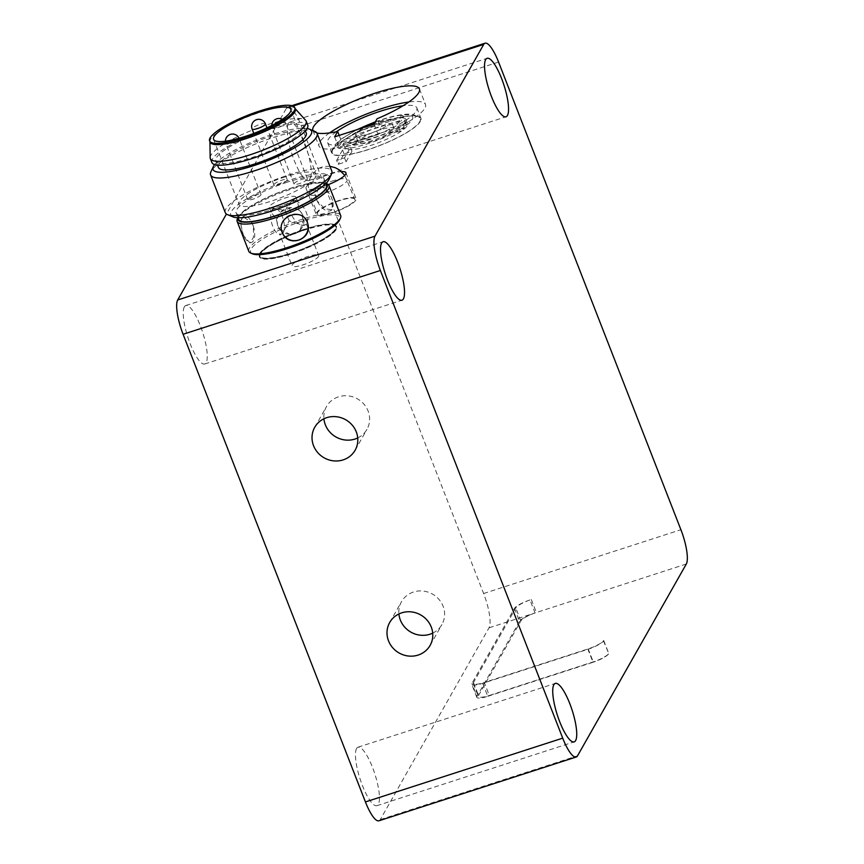 <?xml version="1.0" encoding="UTF-8"?>
<svg xmlns="http://www.w3.org/2000/svg" width="864" height="864" viewBox="0 0 864 864"><rect width="100%" height="100%" fill="white"/><g stroke="black" fill="none" stroke-linecap="round" stroke-linejoin="round"><path stroke-width="0.65" stroke-dasharray="4.32 3.24" d="M420.358 121.392A47.876 10.498 158.7 0 1 374.22 147.614A47.876 10.498 158.7 0 1 331.69 153.036A47.876 10.498 158.7 0 1 372.481 125.863A47.876 10.498 158.7 0 1 420.898 118.249A47.876 10.498 158.7 0 1 420.358 121.392M332.78 149.71A47.272 10.368 -21.3 0 0 332.089 151.783A47.272 10.368 -21.3 0 0 380.063 145.303A47.272 10.368 -21.3 0 0 419.764 117.601A47.272 10.368 -21.3 0 0 385.517 121.403A47.272 10.368 -21.3 0 0 332.78 149.71M346.205 138.996A33.588 7.366 158.7 0 1 380.138 122.008A33.588 7.366 158.7 0 1 406.058 119.545A33.588 7.366 158.7 0 1 377.449 138.607A33.588 7.366 158.7 0 1 343.483 143.942A33.588 7.366 158.7 0 1 343.375 143.381L354.726 139.169A21.438 4.698 -21.3 0 1 356.54 136.372L346.205 138.996L347.728 142.895L358.063 140.27L356.54 136.372M358.063 140.27A21.438 4.698 -21.3 0 0 356.249 143.068L354.726 139.169M356.249 143.068L344.887 147.28L343.375 143.381M347.728 142.895A33.588 7.366 158.7 0 1 381.65 125.906A33.588 7.366 158.7 0 1 407.581 123.444A33.588 7.366 158.7 0 1 378.972 142.506A33.588 7.366 158.7 0 1 345.006 147.841A33.588 7.366 158.7 0 1 344.887 147.28M400.291 131.339L390.69 133.056A19.289 4.234 158.7 0 1 371.293 141.826A19.289 4.234 158.7 0 1 358.322 142.646A19.289 4.234 158.7 0 1 358.279 142.517L404.363 128.002A32.152 7.052 158.7 0 1 400.291 131.339L397.256 123.541A32.152 7.052 -21.3 0 0 401.328 120.204L355.244 134.719A19.289 4.234 -21.3 0 0 355.277 134.86A19.289 4.234 -21.3 0 0 368.258 134.039A19.289 4.234 -21.3 0 0 387.655 125.269L397.256 123.541M405.594 123.152A32.152 7.052 158.7 0 1 406.253 123.962A32.152 7.052 158.7 0 1 406.318 124.988L360.234 139.504A19.289 4.234 158.7 0 1 378.508 130.334A19.289 4.234 158.7 0 1 393.876 128.153L405.594 123.152L402.559 115.366L390.83 120.355A19.289 4.234 -21.3 0 0 374.846 122.753M390.69 133.056L387.655 125.269M358.279 142.517L355.244 134.719M404.363 128.002L401.328 120.204M406.318 124.988L403.283 117.191A32.152 7.052 -21.3 0 0 403.207 116.165A32.152 7.052 -21.3 0 0 402.559 115.366M360.234 139.504L357.188 131.706L403.283 117.191M363.971 127.397A19.289 4.234 -21.3 0 0 357.188 131.706M393.876 128.153L390.83 120.355M336.344 131.771A47.876 10.498 -21.3 0 0 327.64 142.636A47.876 10.498 -21.3 0 0 370.17 137.225A47.876 10.498 -21.3 0 0 416.297 111.002A47.876 10.498 -21.3 0 0 416.848 107.86A47.876 10.498 -21.3 0 0 403.078 105.754M329.551 132.916A57.164 12.528 -21.3 0 0 318.989 146.016A57.164 12.528 -21.3 0 0 343.753 147.085A57.164 12.528 -21.3 0 0 424.85 108.238A57.164 12.528 -21.3 0 0 425.498 104.49A57.164 12.528 -21.3 0 0 408.856 101.995M316.904 133.013A57.164 12.528 158.7 0 1 312.984 130.615M339.196 135.4L341.723 141.89A57.164 12.528 -21.3 0 0 381.175 129.136L377.125 118.735M378.95 820.8A28.577 7.258 72.1 0 0 380.279 819.59L489.024 627.826A28.577 7.258 72.1 0 0 483.624 593.514L301.288 125.852A28.577 7.258 72.1 0 0 287.766 106.996A28.577 7.258 72.1 0 0 286.438 108.216L226.422 214.034M252.634 253.865A47.876 10.498 158.7 0 1 301.05 221.454A47.876 10.498 158.7 0 1 339.563 219.974M328.331 184.648A21.438 4.698 158.7 0 1 306.007 188.32A21.438 4.698 158.7 0 1 318.47 178.632A21.438 4.698 158.7 0 1 341.528 171.623M248.8 251.327A49.302 10.811 158.7 0 1 300.715 219.758A49.302 10.811 158.7 0 1 340.675 215.514M326.97 183.827A49.302 10.811 -21.3 0 0 289.062 189.875A49.302 10.811 -21.3 0 0 237.449 218.732M306.418 220.428L307.93 224.316M243.108 234.058L243.886 235.958L249.88 242.86L253.487 237.319L253.454 226.616L251.942 222.728L242.924 216.626L240.116 221.951L243.108 234.058M316.31 199.087L317.207 201.01L324.853 208.721L332.014 209.855L332.489 200.362L330.966 196.474L325.242 187.693L318.73 186.181L315.684 197.122L316.31 199.087M283.597 235.105A13.576 13.23 -33.3 0 1 283.079 234.295M281.556 230.407A13.576 13.23 -33.3 0 1 306.223 220.115M253.454 226.616A13.576 6.08 75.2 0 0 251.942 222.728A13.576 6.08 75.2 0 0 244.436 216.216A13.576 6.08 75.2 0 0 242.363 232.07A13.576 6.08 75.2 0 0 243.886 235.958A13.576 6.08 75.2 0 0 251.381 242.471A13.576 6.08 75.2 0 0 253.454 226.616M332.489 200.362A13.576 7.15 -119.3 0 0 330.966 196.474A13.576 7.15 -119.3 0 0 317.444 186.905A13.576 7.15 -119.3 0 0 315.684 197.122A13.576 7.15 -119.3 0 0 317.207 201.01A13.576 7.15 -119.3 0 0 330.728 210.578A13.576 7.15 -119.3 0 0 332.489 200.362M237.967 217.76A47.876 10.498 158.7 0 1 238.259 216.994A47.876 10.498 158.7 0 1 288.382 188.978A47.876 10.498 158.7 0 1 325.188 183.103A47.876 10.498 158.7 0 1 325.922 183.47M238.648 219.37A47.164 10.336 158.7 0 1 288.295 189.173A47.164 10.336 158.7 0 1 326.516 185.112M285.768 182.682A47.164 10.336 158.7 0 1 323.989 178.621A47.164 10.336 158.7 0 1 283.802 205.384A47.164 10.336 158.7 0 1 236.11 212.879A47.164 10.336 158.7 0 1 285.768 182.682M329 179.464A52.877 11.588 -21.3 0 0 286.459 181.094A52.877 11.588 -21.3 0 0 232.988 216.886M225.277 212.62A57.164 12.528 158.7 0 1 285.455 176.008A57.164 12.528 158.7 0 1 331.787 171.083M314.712 131.317A57.164 12.528 -21.3 0 0 270.767 138.337A57.164 12.528 -21.3 0 0 210.924 171.785M214.628 164.581A52.877 11.588 158.7 0 1 268.736 135.626A52.877 11.588 158.7 0 1 307.109 128.531M218.387 167.411A47.164 10.336 158.7 0 1 268.034 137.214A47.164 10.336 158.7 0 1 306.266 133.153M265.507 130.712A47.164 10.336 158.7 0 1 303.728 126.652A47.164 10.336 158.7 0 1 263.542 153.414A47.164 10.336 158.7 0 1 215.849 160.92A47.164 10.336 158.7 0 1 265.507 130.712M211.864 162.475A51.451 11.275 158.7 0 1 266.026 129.524A51.451 11.275 158.7 0 1 307.724 125.096M210.168 157.658A51.451 11.275 158.7 0 1 264.503 125.636A51.451 11.275 158.7 0 1 305.705 120.409M210.092 142.214A45.727 10.022 158.7 0 1 209.941 141.394A45.727 10.022 158.7 0 1 258.239 112.925A45.727 10.022 158.7 0 1 294.862 108.281A45.727 10.022 158.7 0 1 295.304 108.994M282.539 177.768A41.44 9.083 158.7 0 1 316.127 174.204A41.44 9.083 158.7 0 1 280.822 197.716A41.44 9.083 158.7 0 1 238.907 204.304A41.44 9.083 158.7 0 1 282.539 177.768M294.084 183.697A7.15 1.566 158.7 0 1 300.856 179.744A7.15 1.566 158.7 0 1 307.368 178.87A7.15 1.566 158.7 0 1 301.277 182.93A7.15 1.566 158.7 0 1 294.052 184.064A7.15 1.566 158.7 0 1 294.084 183.697M247.709 199.26A7.15 1.566 158.7 0 1 254.48 195.307A7.15 1.566 158.7 0 1 260.982 194.443A7.15 1.566 158.7 0 1 254.902 198.493A7.15 1.566 158.7 0 1 247.676 199.627A7.15 1.566 158.7 0 1 247.709 199.26M273.92 184.55A7.15 1.566 158.7 0 1 280.703 180.598A7.15 1.566 158.7 0 1 287.204 179.723A7.15 1.566 158.7 0 1 281.113 183.784A7.15 1.566 158.7 0 1 273.888 184.918A7.15 1.566 158.7 0 1 273.92 184.55M355.838 200.124A21.438 4.698 158.7 0 1 335.178 211.874A21.438 4.698 158.7 0 1 316.138 214.294A21.438 4.698 158.7 0 1 334.4 202.133A21.438 4.698 158.7 0 1 356.076 198.72A21.438 4.698 158.7 0 1 355.838 200.124M339.412 200.675A20.002 4.385 -21.3 0 0 317.466 213.775A20.002 4.385 -21.3 0 0 332.791 212.35A20.002 4.385 -21.3 0 0 354.748 199.238A20.002 4.385 -21.3 0 0 339.412 200.675M603.45 640.883L608.753 653.454A14.288 3.132 -21.3 0 1 593.233 661.878L489.326 695.477L484.261 682.484A14.288 3.132 158.7 0 1 473.31 683.51A14.288 3.132 158.7 0 1 473.483 682.571L515.797 607.954A14.288 3.132 158.7 0 1 531.306 599.53L529.988 599.951A14.288 3.132 -21.3 0 0 514.48 608.375L471.928 683.413A14.288 3.132 -21.3 0 0 471.766 684.353A14.288 3.132 -21.3 0 0 482.717 683.327L587.93 649.296A14.288 3.132 -21.3 0 0 603.45 640.883L603.688 640.462A14.288 3.132 158.7 0 1 588.168 648.886L484.261 682.484M531.306 599.53L536.371 612.522A14.288 3.132 -21.3 0 0 520.862 620.946L478.537 695.563A14.288 3.132 -21.3 0 0 478.375 696.492A14.288 3.132 -21.3 0 0 489.326 695.477M514.48 608.375L519.545 621.367A14.288 3.132 158.7 0 1 535.054 612.943L489.024 627.826M519.545 621.367L476.993 696.406L471.928 683.413M482.717 683.327L487.782 696.319A14.288 3.132 158.7 0 1 476.831 697.334A14.288 3.132 158.7 0 1 476.993 696.406M487.782 696.319L592.996 662.288L587.93 649.296M608.515 653.864A14.288 3.132 158.7 0 1 592.996 662.288M603.688 640.462L608.753 653.454M288.371 123.422A30.726 7.798 72.1 0 0 292.972 157.075A30.726 7.798 72.1 0 0 308.718 180.587A30.726 7.798 72.1 0 0 306.688 148.954A30.726 7.798 72.1 0 0 289.807 122.116A30.726 7.798 72.1 0 0 288.371 123.422M356.562 748.516A30.726 7.798 72.1 0 0 361.163 782.168A30.726 7.798 72.1 0 0 376.909 805.68A30.726 7.798 72.1 0 0 374.868 774.047A30.726 7.798 72.1 0 0 357.998 747.209A30.726 7.798 72.1 0 0 356.562 748.516M184.356 306.839A30.726 7.798 72.1 0 0 188.957 340.492A30.726 7.798 72.1 0 0 204.703 364.003A30.726 7.798 72.1 0 0 202.673 332.37A30.726 7.798 72.1 0 0 185.792 305.532A30.726 7.798 72.1 0 0 184.356 306.839M686.308 564.03L535.054 612.943L529.988 599.951M357.728 437.951A23.22 21.881 -150.4 0 0 366.93 429.397A23.22 21.881 -150.4 0 0 363.895 404.104A23.22 21.881 -150.4 0 0 338.504 396.835A23.22 21.881 -150.4 0 0 326.538 406.49A23.22 21.881 -150.4 0 0 323.924 418.781M432.713 633.128A23.22 21.881 -150.4 0 0 441.914 624.575A23.22 21.881 -150.4 0 0 438.88 599.281A23.22 21.881 -150.4 0 0 413.489 592.013A23.22 21.881 -150.4 0 0 401.522 601.668A23.22 21.881 -150.4 0 0 398.909 613.958M341.723 141.89L338.666 147.28L378.13 134.514L381.175 129.136M334.616 136.879L338.666 147.28M374.069 124.124L378.13 134.514M302.8 229.727A41.44 9.083 -21.3 0 0 259.168 256.273A41.44 9.083 -21.3 0 0 301.082 249.685A41.44 9.083 -21.3 0 0 336.388 226.163A41.44 9.083 -21.3 0 0 302.8 229.727M303.048 230.375A41.44 9.083 158.7 0 1 336.647 226.811A41.44 9.083 158.7 0 1 301.331 250.333A41.44 9.083 158.7 0 1 259.416 256.921A41.44 9.083 158.7 0 1 303.048 230.375M302.962 230.58A40.727 8.932 158.7 0 1 335.977 227.07A40.727 8.932 158.7 0 1 301.277 250.182A40.727 8.932 158.7 0 1 260.086 256.662A40.727 8.932 158.7 0 1 302.962 230.58M302.713 229.932A40.727 8.932 158.7 0 1 335.718 226.422A40.727 8.932 158.7 0 1 301.018 249.534A40.727 8.932 158.7 0 1 259.826 256.014A40.727 8.932 158.7 0 1 302.713 229.932M284.31 198.288A14.288 3.132 158.7 0 1 295.898 197.057A14.288 3.132 158.7 0 1 283.716 205.168A14.288 3.132 158.7 0 1 269.266 207.436A14.288 3.132 158.7 0 1 284.31 198.288M292.021 201.172A13.576 7.15 -119.3 0 1 297.464 201.636L299.29 210.136L291.341 207.619L280.951 211.788L276.34 219.359L271.166 212.198L273.424 208.537L275.173 208.3L285.174 210.73L287.431 206.28L291.082 201.906L292.54 200.88L297.464 201.636A13.576 7.15 60.7 0 1 306.396 212.684A13.576 7.15 60.7 0 1 306.234 224.122L305.305 224.856A13.576 7.15 -119.3 0 0 306.234 224.122C305.802 225.04 303.674 225.126 299.851 224.392A13.576 7.15 60.7 0 1 290.92 213.343A13.576 7.15 60.7 0 1 291.082 201.906A13.576 7.15 -119.3 0 1 292.021 201.172L292.54 200.88M305.305 224.856A13.576 7.15 -119.3 0 1 299.851 224.392L289.138 220.882L283.932 230.785C281.858 233.885 280.53 235.192 279.936 234.684L292.064 265.896A14.288 3.132 158.7 0 1 303.62 258.023A14.288 3.132 158.7 0 1 318.686 255.506A14.288 3.132 158.7 0 1 303.642 264.665A14.288 3.132 158.7 0 1 292.064 265.896M285.174 210.73L289.138 220.882M269.266 207.436L271.166 212.198A13.576 6.08 -104.8 0 0 272.7 226.217A13.576 6.08 -104.8 0 0 279.936 234.684A13.576 6.08 75.2 0 0 281.027 234.619L279.936 234.684L280.303 229.5L289.721 234.274C293.933 234.619 297.4 233.226 300.1 230.094L303.242 220.288L306.18 223.441L318.686 255.506M276.34 219.359L278.51 227.372L280.303 229.5M303.242 220.288L301.201 212.468L299.29 210.136M300.1 230.094A13.576 13.23 146.7 0 0 291.341 207.619A13.576 13.23 -33.3 0 0 280.951 211.788A13.576 13.23 146.7 0 0 289.721 234.274A13.576 13.23 -33.3 0 0 300.1 230.094M271.166 212.198A13.576 6.08 75.2 0 1 274.072 208.364A13.576 6.08 75.2 0 1 275.173 208.3A13.576 6.08 -104.8 0 1 282.398 216.767A13.576 6.08 -104.8 0 1 283.932 230.785A13.576 6.08 75.2 0 1 281.027 234.619M336.636 160.434L342.544 150.012L350.438 147.463L344.531 157.885L336.636 160.434L338.159 164.333L346.043 161.773L351.961 151.351L344.066 153.911L338.159 164.333M344.066 153.911L342.544 150.012M351.961 151.351L350.438 147.463M346.043 161.773L344.531 157.885M375.268 122.018A40.727 8.932 158.7 0 1 382.72 119.48A40.727 8.932 158.7 0 1 407.948 124.211A40.727 8.932 158.7 0 1 347.015 148.511A40.727 8.932 158.7 0 1 358.182 129.265M286.438 108.216L293.036 106.078M265.432 123.865A7.15 1.566 -21.3 0 0 258.919 124.729A7.15 1.566 -21.3 0 0 252.148 128.693A7.15 1.566 -21.3 0 0 252.115 129.06M277.744 127.699A7.15 1.566 -21.3 0 0 285.584 123.012A7.15 1.566 -21.3 0 0 279.072 123.876A7.15 1.566 -21.3 0 0 272.3 127.84A7.15 1.566 -21.3 0 0 272.268 128.207A7.15 1.566 -21.3 0 0 277.744 127.699M231.368 143.262A7.15 1.566 -21.3 0 0 239.209 138.586A7.15 1.566 -21.3 0 0 232.697 139.45A7.15 1.566 -21.3 0 0 225.925 143.402A7.15 1.566 -21.3 0 0 225.893 143.77A7.15 1.566 -21.3 0 0 231.368 143.262M331.819 181.192A20.002 4.385 158.7 0 1 347.144 179.755A20.002 4.385 158.7 0 1 346.918 181.073A20.002 4.385 158.7 0 1 325.199 192.856A20.002 4.385 158.7 0 1 309.874 194.292A20.002 4.385 158.7 0 1 310.1 192.974A20.002 4.385 158.7 0 1 331.819 181.192M380.279 819.59L577.562 755.784M588.168 648.886L593.233 661.878M473.483 682.571L478.537 695.563M483.624 593.514L680.908 529.718M498.571 62.057L301.288 125.852M520.862 620.946L515.797 607.954M332.089 151.783L332.964 148.133L335.124 144.623L341.086 139.093L356.875 129.686M375.397 121.781L383.098 119.156C393.206 115.97 401.62 114.296 408.348 114.124L412.679 114.394L419.764 117.601M358.322 142.646L355.277 134.86M406.253 123.962L403.207 116.165M343.483 143.942L345.006 147.841M406.058 119.545L407.581 123.444M327.64 142.636L331.69 153.036M416.848 107.86L420.898 118.249M312.908 130.421L318.989 146.016M419.418 88.895L425.498 104.49M242.924 216.616L244.436 216.216M249.88 242.87L251.381 242.471M318.73 186.181L317.444 186.905M332.014 209.866L330.728 210.578M238.259 216.994L237.902 217.76M325.188 183.103L325.976 183.427M236.11 212.879L238.021 217.76M323.989 178.621L325.89 183.503M215.849 160.92L217.49 165.121M303.728 126.652L305.37 130.853M213.581 139.352L238.907 204.304M290.801 109.242L316.127 174.204M287.204 179.723L266.976 127.84M273.888 184.918L253.811 133.412M307.368 178.87L285.584 123.012A7.15 7.15 0 0 0 282.312 119.318M294.052 184.064L272.268 128.207A7.15 7.15 0 0 1 271.782 125.464M260.982 194.443L239.209 138.586A7.15 7.15 0 0 0 239.08 138.272M247.676 199.627L225.893 143.77A7.15 7.15 0 0 1 225.407 141.188M306.007 188.32L316.138 214.294M345.946 172.746L356.076 198.72M344.79 175.327L354.748 199.238M329.929 166.309L323.881 166.46L319.086 168.113L316.472 169.83L311.18 175.986C308.005 181.937 307.562 188.039 309.874 194.292L317.466 213.775M473.31 683.51L478.375 696.492M308.718 180.587L506.002 116.791M289.807 122.116L487.091 58.32M376.909 805.68L574.193 741.884M357.998 747.209L555.282 683.413M204.703 364.003L401.987 300.208M185.792 305.532L383.076 241.736M291.848 105.678L287.766 106.996M355.115 450.241L366.93 429.397M314.712 427.334L326.538 406.49M430.099 645.419L441.914 624.575M389.696 622.512L401.522 601.668M476.831 697.334L471.766 684.353M259.168 256.273L259.416 256.921M336.388 226.163L336.647 226.811M259.826 256.014L260.086 256.662M335.718 226.422L335.977 227.07M295.898 197.057L298.274 203.137M301.882 213.484L301.201 212.468M279.18 228.398L278.51 227.372M274.072 208.364L273.424 208.537"/><path stroke-width="1.3" d="M374.846 122.753A19.289 4.234 -21.3 0 0 363.971 127.397M403.078 105.754A47.876 10.498 -21.3 0 0 336.344 131.771M408.856 101.995A57.164 12.528 -21.3 0 0 329.551 132.916M312.984 130.615A57.164 12.528 158.7 0 1 312.908 130.421A57.164 12.528 158.7 0 1 361.616 97.988A57.164 12.528 158.7 0 1 419.418 88.895A57.164 12.528 158.7 0 1 377.125 118.735L374.069 124.124L334.616 136.879L337.673 131.501A57.164 12.528 158.7 0 1 316.904 133.013M337.673 131.501L339.196 135.4M226.422 214.034L177.692 299.97A28.577 7.258 72.1 0 0 183.092 334.282L365.429 801.943A28.577 7.258 72.1 0 0 378.95 820.8L576.234 757.004A28.577 7.258 -107.9 0 1 562.712 738.148L380.376 270.486A28.577 7.258 -107.9 0 1 374.976 236.174L483.721 44.41A28.577 7.258 -107.9 0 1 485.05 43.2A28.577 7.258 -107.9 0 1 498.571 62.057L680.908 529.718A28.577 7.258 -107.9 0 1 686.308 564.03L577.562 755.784A28.577 7.258 -107.9 0 1 576.234 757.004M329.022 185.63L340.675 215.514A49.302 10.811 158.7 0 1 340.384 218.236L339.563 219.974A47.876 10.498 158.7 0 1 299.052 244.501A47.876 10.498 158.7 0 1 252.634 253.865L250.862 253.13A49.302 10.811 158.7 0 1 248.8 251.327L237.157 221.454A49.302 10.811 -21.3 0 0 287.021 213.613A49.302 10.811 -21.3 0 0 329.022 185.63A49.302 10.811 -21.3 0 0 326.97 183.827L325.976 183.427M341.528 171.623A21.438 4.698 158.7 0 1 345.946 172.746A21.438 4.698 158.7 0 1 345.708 174.15A21.438 4.698 158.7 0 1 328.331 184.648M340.384 218.236A49.302 10.811 158.7 0 1 298.663 243.486A49.302 10.811 158.7 0 1 250.862 253.13M237.902 217.76L237.449 218.732A49.302 10.811 -21.3 0 0 237.157 221.454M307.93 224.316C312.034 238.81 290.045 247.633 283.079 234.295L281.556 230.407C277.992 216.724 299.981 207.889 306.418 220.428A13.576 13.23 -33.3 0 1 300.013 239.512A13.576 13.23 -33.3 0 1 283.597 235.105M283.403 234.824L283.079 234.295A13.576 13.23 -33.3 0 1 281.556 230.407M325.922 183.47A47.876 10.498 158.7 0 1 286.394 212.026A47.876 10.498 158.7 0 1 237.967 217.76M325.89 183.503L326.516 185.112A47.164 10.336 158.7 0 1 286.34 211.874A47.164 10.336 158.7 0 1 238.648 219.37L238.021 217.76M227.653 214.704L232.988 216.886A52.877 11.588 -21.3 0 0 284.256 206.55A52.877 11.588 -21.3 0 0 329 179.464L331.452 174.236A57.164 12.528 158.7 0 1 283.079 203.526A57.164 12.528 158.7 0 1 227.653 214.704A57.164 12.528 158.7 0 1 225.277 212.62L210.589 174.938A57.164 12.528 -21.3 0 0 268.391 165.856A57.164 12.528 -21.3 0 0 317.099 133.412A57.164 12.528 -21.3 0 0 314.712 131.317L309.377 129.136A52.877 11.588 158.7 0 1 266.533 161.082A52.877 11.588 158.7 0 1 213.376 166.568A52.877 11.588 158.7 0 1 214.628 164.581M317.099 133.412L331.787 171.083A57.164 12.528 158.7 0 1 331.452 174.236M213.376 166.568L210.924 171.785A57.164 12.528 -21.3 0 0 210.589 174.938M307.109 128.531A52.877 11.588 158.7 0 1 309.377 129.136M305.37 130.853L306.266 133.153A47.164 10.336 158.7 0 1 266.08 159.916A47.164 10.336 158.7 0 1 218.387 167.411L217.49 165.121M295.153 108.605L305.705 120.409A51.451 11.275 158.7 0 1 306.202 121.198L307.724 125.096A51.451 11.275 158.7 0 1 263.887 154.3A51.451 11.275 158.7 0 1 211.864 162.475L210.341 158.576A51.451 11.275 158.7 0 1 210.168 157.658L209.941 141.826M306.202 121.198A51.451 11.275 158.7 0 1 262.364 150.401A51.451 11.275 158.7 0 1 210.341 158.576M294.797 107.687L295.304 108.994A45.727 10.022 158.7 0 1 256.338 134.935A45.727 10.022 158.7 0 1 210.092 142.214L209.585 140.908A45.727 10.022 158.7 0 1 257.731 111.629A45.727 10.022 158.7 0 1 294.797 107.687A45.727 10.022 158.7 0 1 255.841 133.639A45.727 10.022 158.7 0 1 209.585 140.908M257.213 112.817A41.44 9.083 158.7 0 1 290.801 109.242A41.44 9.083 158.7 0 1 255.496 132.764A41.44 9.083 158.7 0 1 213.581 139.352A41.44 9.083 158.7 0 1 257.213 112.817M381.64 243.043A30.726 7.798 -107.9 0 1 383.076 241.736A30.726 7.798 -107.9 0 1 399.946 268.574A30.726 7.798 -107.9 0 1 401.987 300.208A30.726 7.798 -107.9 0 1 386.24 276.685A30.726 7.798 -107.9 0 1 381.64 243.043M553.846 684.72A30.726 7.798 -107.9 0 1 555.282 683.413A30.726 7.798 -107.9 0 1 572.152 710.251A30.726 7.798 -107.9 0 1 574.193 741.884A30.726 7.798 -107.9 0 1 558.446 718.362A30.726 7.798 -107.9 0 1 553.846 684.72M485.654 59.627A30.726 7.798 -107.9 0 1 487.091 58.32A30.726 7.798 -107.9 0 1 503.971 85.158A30.726 7.798 -107.9 0 1 506.002 116.791A30.726 7.798 -107.9 0 1 490.255 93.269A30.726 7.798 -107.9 0 1 485.654 59.627M401.663 612.857A23.22 21.881 29.6 0 1 427.054 620.125A23.22 21.881 29.6 0 1 430.099 645.419A23.22 21.881 29.6 0 1 399.103 652.99A23.22 21.881 29.6 0 1 389.696 622.512A23.22 21.881 29.6 0 1 401.663 612.857M326.689 417.679A23.22 21.881 29.6 0 1 352.069 424.948A23.22 21.881 29.6 0 1 355.115 450.241A23.22 21.881 29.6 0 1 324.119 457.812A23.22 21.881 29.6 0 1 314.712 427.334A23.22 21.881 29.6 0 1 326.689 417.679M323.924 418.781A23.22 21.881 -150.4 0 0 357.728 437.951M398.909 613.958A23.22 21.881 -150.4 0 0 432.713 633.128M358.182 129.265A40.727 8.932 158.7 0 1 375.268 122.018M293.036 106.078L483.721 44.41M374.976 236.174L177.692 299.97M257.591 128.552A7.15 1.566 -21.3 0 0 265.432 123.865A7.15 7.15 0 0 0 256.176 119.804A7.15 7.15 0 0 0 252.115 129.06A7.15 1.566 -21.3 0 0 257.591 128.552M183.092 334.282L380.376 270.486M562.712 738.148L365.429 801.943M356.875 129.686L375.397 121.781M266.976 127.84L265.432 123.865M253.811 133.412L252.115 129.06M282.312 119.318A7.15 7.15 0 0 0 271.782 125.464M239.08 138.272A7.15 7.15 0 0 0 225.407 141.188M344.79 175.327L339.379 169.927L335.232 167.692L329.929 166.309M485.05 43.2L291.848 105.678"/></g></svg>
